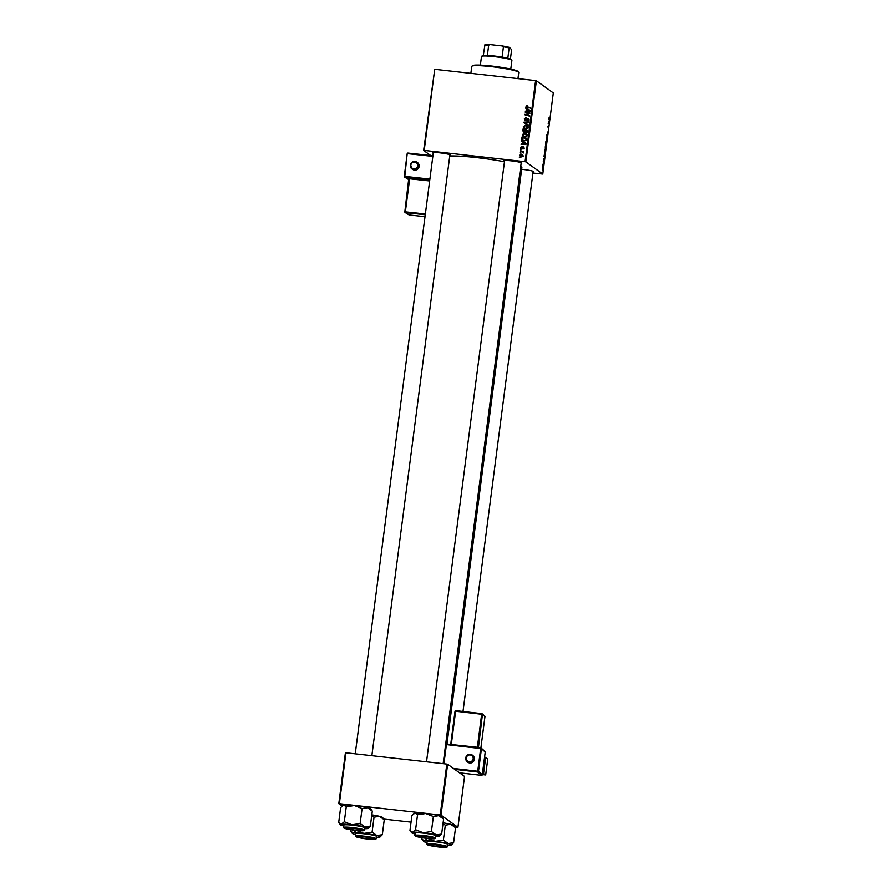 <?xml version="1.0" encoding="UTF-8"?>
<svg xmlns="http://www.w3.org/2000/svg" width="892" height="892" viewBox="0 0 892 892"><rect width="100%" height="100%" fill="white"/><g stroke="black" fill="none" stroke-linecap="round" stroke-linejoin="round"><path stroke-width="1.34" d="M504.538 161.207A9.054 0.881 7.4 0 1 504.013 160.95A9.054 0.881 7.4 0 1 503.935 160.705A9.054 0.881 7.4 0 1 512.621 161.028A9.054 0.881 7.4 0 1 521.731 162.935A9.054 0.881 7.4 0 1 521.82 163.024A9.054 0.881 7.4 0 1 521.118 163.359M521.63 169.324A9.054 0.881 7.4 0 1 533.684 171.565A9.054 0.881 7.4 0 1 533.773 171.643A9.054 0.881 7.4 0 1 533.07 171.989M433.256 153.223A9.054 0.881 7.4 0 1 432.732 152.978A9.054 0.881 7.4 0 1 432.665 152.722A9.054 0.881 7.4 0 1 441.339 153.045A9.054 0.881 7.4 0 1 450.449 154.963A9.054 0.881 7.4 0 1 450.538 155.041A9.054 0.881 7.4 0 1 449.836 155.386M520.75 166.168A39.014 3.813 7.4 0 1 521.363 166.536A39.014 3.813 7.4 0 1 521.898 167.295L446.992 744.028M520.426 149.544L521.151 149.22L520.426 149.544M519.98 152.922L520.716 152.599L519.98 152.922M522.299 134.625L524.574 133.198L526.603 134.101L527.139 135.606L524.797 137.034L523.203 136.443L522.299 134.625L524.574 133.198M521.508 141.204L526.057 143.434L525.979 144.047L521.118 144.169L522.511 143.657L522.734 141.94L521.508 141.204M524.15 132.451L522.846 130.901L523.091 128.972L527.752 130.321L527.428 132.217L526.269 132.752L525.187 131.96L523.414 132.172M523.894 122.806L523.972 122.171L528.845 121.97L524.607 122.65L528.387 125.449L523.894 122.806M527.172 105.334L527.596 105.936L526.536 106.293L527.35 107.051L530.651 108.01L527.172 107.531L525.99 106.204L527.172 105.334L525.99 106.204L527.172 107.531M526.536 106.293L530.628 108.2M525.265 112.225L529.993 113.083L525.7 114.533L529.592 116.161L524.931 114.812L529.224 113.351L525.265 112.225M430.713 155.554L423.633 150.447L434.738 69.297L424.202 150.436L525.065 161.731L535.601 80.592L536.393 80.748L525.856 161.887L525.065 161.731M434.738 69.297L535.601 80.592M525.778 108.266L530.339 110.485L530.249 111.099L525.399 111.221L526.782 110.708L527.005 109.002L525.778 108.266M525.355 119.316L526.458 120.309L528.555 118.636L529.19 119.796L527.618 121.056L528.633 119.718L528.064 118.814L525.544 120.565L524.34 118.892L526.146 117.588L524.897 118.993L525.566 120.063L528.722 118.536M524.897 118.993L526.024 120.387M527.986 121.044L529.09 120.052L528.064 118.814M525.544 120.565L524.886 120.32M523.336 126.619L525.611 125.203L527.64 126.095L528.175 127.601L525.834 129.028L524.24 128.437L523.336 126.619L525.611 125.203M521.497 148.652L520.638 147.358L522.032 146.299L521.073 147.425L521.519 148.139L523.348 146.89L524.195 148.05L523.002 149.075L523.359 147.403L521.051 148.485M521.073 147.425L522.288 148.406M522.679 147.96L523.805 147.225L523.348 146.89L524.195 148.05M524.162 148.262L523.359 147.403M521.865 138.405L522.054 136.978L526.715 138.327L526.559 139.52L524.396 140.981L522.712 140.345L521.887 139.185L522.054 136.978M519.623 155.163L521.162 154.126L522.534 154.617L523.169 155.955L521.575 156.97L520.281 156.501L519.623 155.163L521.162 154.126M520.237 150.993L523.693 151.462L522.924 151.763L523.426 152.989L522.679 151.863L523.515 152.822L520.237 150.993M523.102 151.896L523.604 152.666M519.378 157.55L520.114 157.226L519.378 157.55M545.358 149.354L545.726 145.519L545.425 149.388M544.466 154.26L544.822 156.39L543.942 156.468L544.466 154.26M548.859 118.502L549.439 120.866L549.104 117.644M547.253 132.875L547.454 132.072M547.61 132.875L547.889 132.061M547.242 137.792L546.707 135.116L547.688 134.313L546.852 134.96L547.242 137.792M546.395 141.36L546.763 137.524L546.462 141.382M542.303 170.049L542.269 169.346L542.303 170.049M532.937 173.059L542.771 174.085L553.308 92.946L536.393 80.748M542.771 174.085L525.856 161.887M545.726 144.772L545.915 141.282L546.606 142.675L546.35 144.56L546.082 145.095L545.837 144.27M548.747 121.312L549.104 123.442L548.212 123.531L548.747 121.312M548.502 125.404L548.446 128.504L547.822 126.586L548.848 125.426M543.518 159.657L543.585 160.46L544.053 159.211L543.752 161.396L543.875 158.609M543.819 159.122L543.507 159.724M543.763 159.947L544.009 159.211M543.997 160.37L543.752 161.396M543.819 160.895L544.009 160.304M544.611 151.495L544.867 149.276L545.57 150.67L544.867 153.312L544.611 151.495M545.202 152.465L544.867 153.312M542.659 169.29L542.503 167.462L542.882 166.447L542.972 168.287M542.503 167.462L542.804 166.436M542.905 165.421L542.871 164.719L542.905 165.421M543.25 163.715L543.418 165.321L543.25 163.715M543.34 162.043L543.306 161.34L543.34 162.043M342.015 806L338.793 803.681L345.405 752.803L345.973 752.792L339.361 803.681L440.224 814.965L446.825 764.087L447.628 764.243L441.016 815.121L440.224 814.965M345.973 752.792L446.825 764.087M455.087 827.074L457.93 827.33L441.016 815.121M457.93 827.33L464.542 776.441L447.628 764.243M383.805 819.101L411.056 822.145M339.361 803.681L338.793 803.681M449.746 156.033A39.014 3.813 7.4 0 1 504.459 161.786M424.202 150.436L423.633 150.447M546.462 143.01L546.138 144.593L546.462 143.01M546.16 144.593L546.45 143.902M546.16 142.419L545.793 144.27L546.16 142.419M545.603 144.248L546.027 143.478M546.919 138.784L546.696 138.015L546.294 139.029L546.473 140.858L546.919 138.784M546.517 140.88L546.874 139.866M546.194 139.018L546.696 138.015M546.763 134.725L547.621 134.815M548.234 123.352L549.104 123.442M548.948 122.494L548.803 121.658L548.948 122.494M543.964 156.29L544.822 156.39M544.678 155.431L544.521 154.595L544.678 155.431M545.425 151.016L544.889 149.945L544.934 152.811L545.425 151.016M544.644 152.777L545.224 152.365M545.882 146.79L545.659 146.02L545.257 147.024L545.436 148.864L545.882 146.79M545.48 148.886L545.837 147.871M545.157 147.013L545.659 146.02M542.983 168.22L542.57 167.529L542.76 168.8M542.492 167.518L542.827 166.949M525.745 112.37L525.332 111.723M525.789 112.058L529.971 113.273M526.927 114.856L525.7 114.533M527.384 115.179L529.636 115.849M525.41 114.956L524.998 114.287M525.946 114.499L527.874 113.596M528.332 113.92L529.224 113.351M526.247 108.545L525.856 107.72M526.313 108.055L530.327 110.53M525.923 111.054L526.782 110.708M527.239 111.043L527.005 109.002M527.35 110.697L530.238 110.998L527.529 109.337L527.35 110.697L529.781 110.664M526.994 106.627L527.808 107.386M527.629 107.854L526.447 106.527M526.001 120.888L524.34 118.892M524.797 119.227L526.603 117.911M529.09 120.052L528.521 119.149M524.362 123.085L523.972 122.171M524.429 122.505L528.8 122.316M528.454 124.958L524.607 122.65M526.068 125.527L528.097 126.43M524.474 128.593L523.794 126.954M524.563 128.013L526.403 128.861L528.075 127.857L527.384 126.519L525.522 125.694L523.894 126.72L524.563 128.013L525.946 128.537L527.674 126.776M527.964 128.225L527.618 127.523M524.607 132.785L522.846 130.901M523.303 131.236L523.091 128.972M523.548 129.307L527.73 130.511M523.872 131.403L524.686 132.284L525.6 130.422L523.571 129.641L524.228 131.96L525.143 130.098M523.414 131.079L524.686 132.284L525.009 131.157M526.135 132.228L526.771 132.585L527.607 131.001L525.689 130.254L526.313 132.25L527.15 130.678M525.678 131.904L526.771 132.585L527.038 131.525M521.53 147.76L521.976 148.473M523.459 148.897L524.228 148.306L523.816 147.726M521.954 148.975L520.638 147.358M521.095 147.682L522.433 146.623M521.965 141.482L521.575 140.668M522.032 140.992L526.046 143.478M521.642 143.991L522.511 143.657M522.968 143.98L522.734 141.94M523.069 143.645L525.957 143.935L523.247 142.274L523.069 143.645L525.5 143.612M522.511 137.312L526.693 138.516M522.957 140.512L521.887 139.185M522.344 139.52L522.322 138.728M523.047 139.955L524.942 140.813L526.302 140.356L526.57 139.007L522.534 137.647L523.047 139.955L524.485 140.49L525.845 140.022L526.113 138.673M525.031 133.532L527.06 134.424M523.437 136.599L522.757 134.948M523.526 136.019L525.366 136.866L527.038 135.863L526.347 134.514L524.485 133.7L522.846 134.725L523.526 136.019L524.909 136.532L526.581 135.528L526.18 134.447L526.637 134.781M526.916 136.231L526.581 135.528M521.619 154.461L522.745 154.795M520.527 156.657L520.081 155.498M520.515 155.542L522.099 156.791L523.203 156.223M523.169 155.933L521.151 154.639L520.058 155.219L520.961 156.356M523.125 156.167L522.099 156.791M520.058 155.219L521.642 156.468M520.471 153.056L520.047 152.42M520.716 151.138L520.304 150.48M520.761 150.815L523.671 151.651M520.906 149.678L520.482 149.042M519.869 157.683L519.445 157.048M471.913 66.175L472.693 65.584A22.991 2.252 7.4 0 1 494.726 66.409A22.991 2.252 7.4 0 1 517.839 71.271A22.991 2.252 7.4 0 1 518.074 71.483L518.665 72.252A23.694 2.319 -172.6 0 0 518.43 72.029A23.694 2.319 -172.6 0 0 494.614 67.023A23.694 2.319 -172.6 0 0 471.913 66.175A23.694 2.319 -172.6 0 0 471.768 66.387L470.865 73.345M517.962 78.619L518.754 72.486A23.694 2.319 -172.6 0 0 518.665 72.252M371.696 815.823L374.049 817.195L379.435 816.325A14.027 1.371 7.4 0 1 382.423 817.362A14.027 1.371 7.4 0 1 382.557 817.485L384.262 819.737L382.322 834.711L376.926 835.581L372.098 832.169L363.903 833.418L356.265 830.396L353.176 832.916L350.645 831.166L350.824 829.761M355.718 834.633A14.027 1.371 -172.6 0 1 355.473 834.577A14.027 1.371 7.4 0 1 352.485 833.541A14.027 1.371 7.4 0 1 352.351 833.418A14.027 1.371 7.4 0 1 353.176 832.916A14.027 1.371 7.4 0 1 363.903 833.418A14.027 1.371 7.4 0 1 376.926 835.581A14.027 1.371 7.4 0 1 380.025 837.008A14.027 1.371 7.4 0 1 379.234 837.242A14.027 1.371 7.4 0 1 376.446 837.332M356.99 836.841A9.054 0.881 7.4 0 1 356.923 836.584A9.054 0.881 7.4 0 1 365.597 836.908A9.054 0.881 7.4 0 1 374.707 838.826A9.054 0.881 7.4 0 1 374.796 838.904A9.054 0.881 7.4 0 1 366.969 838.859A9.054 0.881 7.4 0 1 356.99 836.841M376.268 838.759L376.569 836.428A10.448 1.026 -172.6 0 0 376.424 836.228A10.448 1.026 -172.6 0 0 365.408 833.953A10.448 1.026 -172.6 0 0 355.841 833.73L355.54 836.072A10.448 1.026 7.4 0 1 365.107 836.283A10.448 1.026 7.4 0 1 376.123 838.558A10.448 1.026 7.4 0 1 376.268 838.759L372.432 839.417C365.363 839.004 359.833 838.079 355.841 836.651L355.54 836.072M351.058 831.757L350.645 831.166M374.049 817.195L372.098 832.169M371.819 814.875A14.027 1.371 7.4 0 1 379.435 816.325L384.262 819.737M380.025 837.008L382.322 834.711M358.25 836.886A7.66 0.747 -172.6 0 0 358.272 836.919A7.66 0.747 -172.6 0 0 365.753 838.569A7.66 0.747 -172.6 0 0 373.402 838.881A7.66 0.747 -172.6 0 0 373.436 838.77A7.66 0.747 -172.6 0 0 365.486 837.031A7.66 0.747 -172.6 0 0 358.25 836.886M429.832 845.081A7.66 0.747 -172.6 0 0 437.782 846.642A7.66 0.747 -172.6 0 0 444.684 846.865A7.66 0.747 -172.6 0 0 444.417 846.53A7.66 0.747 -172.6 0 0 435.731 844.891A7.66 0.747 -172.6 0 0 429.554 844.902A7.66 0.747 -172.6 0 0 429.832 845.081M442.978 823.795L445.32 825.178L450.716 824.308A14.027 1.371 7.4 0 1 453.705 825.345A14.027 1.371 7.4 0 1 453.838 825.468L455.544 827.72L453.604 842.695L448.208 843.553L443.38 840.141L435.185 841.401L427.547 838.368L424.458 840.9L421.927 839.149L422.106 837.733M427 842.617A14.027 1.371 -172.6 0 1 426.755 842.561A14.027 1.371 7.4 0 1 423.767 841.524A14.027 1.371 7.4 0 1 423.633 841.39A14.027 1.371 7.4 0 1 424.458 840.9A14.027 1.371 7.4 0 1 435.185 841.401A14.027 1.371 7.4 0 1 448.208 843.553A14.027 1.371 7.4 0 1 451.307 844.992A14.027 1.371 7.4 0 1 450.516 845.215A14.027 1.371 7.4 0 1 447.728 845.315M428.272 844.813A9.054 0.881 7.4 0 1 428.205 844.557A9.054 0.881 7.4 0 1 436.879 844.88A9.054 0.881 7.4 0 1 445.989 846.798A9.054 0.881 7.4 0 1 446.078 846.887A9.054 0.881 7.4 0 1 438.251 846.842A9.054 0.881 7.4 0 1 428.272 844.813M447.539 846.742L447.851 844.401A10.448 1.026 -172.6 0 0 447.706 844.2A10.448 1.026 -172.6 0 0 436.69 841.925A10.448 1.026 -172.6 0 0 427.123 841.713L426.811 844.055A10.448 1.026 7.4 0 1 436.389 844.267A10.448 1.026 7.4 0 1 447.405 846.541A10.448 1.026 7.4 0 1 447.539 846.742L443.714 847.4C436.645 846.976 431.115 846.062 427.123 844.635L426.811 844.055M423.633 841.39L421.927 839.149M445.32 825.178L443.38 840.141M443.101 822.859A14.027 1.371 7.4 0 1 450.716 824.308L455.544 827.72M451.307 844.992L453.604 842.695M361.182 829.928A7.66 0.747 -172.6 0 0 352.496 828.289A7.66 0.747 -172.6 0 0 346.319 828.3A7.66 0.747 -172.6 0 0 346.598 828.478A7.66 0.747 -172.6 0 0 354.548 830.039A7.66 0.747 -172.6 0 0 361.438 830.262A7.66 0.747 -172.6 0 0 361.182 829.928M342.439 805.643L342.929 805.275A14.027 1.371 7.4 0 1 343.721 805.041L346.252 806.803L344.301 821.766L341.223 824.297L338.692 822.547L340.632 807.572L343.721 805.041A14.027 1.371 7.4 0 1 354.447 805.543L362.085 808.576L367.471 807.706L372.31 811.118L370.358 826.092L364.973 826.962A14.027 1.371 7.4 0 1 367.961 827.988A14.027 1.371 7.4 0 1 368.073 828.389A14.027 1.371 7.4 0 1 367.27 828.612A14.027 1.371 7.4 0 1 364.493 828.713M362.743 830.196A9.054 0.881 7.4 0 1 362.843 830.285A9.054 0.881 7.4 0 1 355.016 830.24A9.054 0.881 7.4 0 1 345.026 828.211A9.054 0.881 7.4 0 1 344.959 827.954A9.054 0.881 7.4 0 1 353.645 828.278A9.054 0.881 7.4 0 1 362.743 830.196M364.471 827.598A10.448 1.026 -172.6 0 0 353.455 825.323A10.448 1.026 -172.6 0 0 343.877 825.111L343.576 827.453A10.448 1.026 7.4 0 1 353.143 827.664A10.448 1.026 7.4 0 1 364.17 829.939A10.448 1.026 7.4 0 1 364.304 830.14L364.605 827.798A10.448 1.026 -172.6 0 0 364.471 827.598M362.085 808.576L360.145 823.539L351.95 824.799L344.301 821.766M343.766 826.014A14.027 1.371 7.4 0 1 343.52 825.959A14.027 1.371 7.4 0 1 340.387 824.788A14.027 1.371 7.4 0 1 341.223 824.297A14.027 1.371 7.4 0 1 351.95 824.799A14.027 1.371 -172.6 0 1 364.973 826.962L360.145 823.539M372.31 811.118L370.604 808.866A14.027 1.371 7.4 0 0 367.471 807.706A14.027 1.371 7.4 0 0 354.447 805.543L346.252 806.803M368.073 828.389L370.358 826.092M339.105 823.138L338.692 822.547M432.765 838.123A7.66 0.747 -172.6 0 0 424.804 836.384A7.66 0.747 -172.6 0 0 417.579 836.25A7.66 0.747 -172.6 0 0 417.601 836.272A7.66 0.747 -172.6 0 0 425.071 837.934A7.66 0.747 -172.6 0 0 432.72 838.246A7.66 0.747 -172.6 0 0 432.765 838.123M413.721 813.627L414.211 813.248A14.027 1.371 7.4 0 1 415.003 813.025L417.534 814.775L415.583 829.75L412.494 832.281L409.963 830.519L411.914 815.556L415.003 813.025A14.027 1.371 7.4 0 1 425.729 813.526L433.367 816.548L438.752 815.678L443.592 819.101L441.64 834.065L436.255 834.934A14.027 1.371 7.4 0 1 439.243 835.971A14.027 1.371 7.4 0 1 439.343 836.361A14.027 1.371 7.4 0 1 438.552 836.596A14.027 1.371 7.4 0 1 435.775 836.685M434.025 838.179A9.054 0.881 7.4 0 1 434.125 838.257A9.054 0.881 7.4 0 1 426.298 838.212A9.054 0.881 7.4 0 1 416.308 836.194A9.054 0.881 7.4 0 1 416.241 835.938A9.054 0.881 7.4 0 1 424.927 836.261A9.054 0.881 7.4 0 1 434.025 838.179M435.753 835.581A10.448 1.026 -172.6 0 0 424.737 833.306A10.448 1.026 -172.6 0 0 415.159 833.095L414.858 835.425A10.448 1.026 7.4 0 1 424.425 835.648A10.448 1.026 7.4 0 1 435.441 837.923A10.448 1.026 7.4 0 1 435.586 838.123L435.887 835.782A10.448 1.026 -172.6 0 0 435.753 835.581M433.367 816.548L431.427 831.522L423.232 832.782L415.583 829.75M415.048 833.998A14.027 1.371 7.4 0 1 414.802 833.931A14.027 1.371 7.4 0 1 411.669 832.771A14.027 1.371 7.4 0 1 412.494 832.281A14.027 1.371 7.4 0 1 423.232 832.782A14.027 1.371 -172.6 0 1 436.255 834.934L431.427 831.522M443.592 819.101L441.886 816.849A14.027 1.371 7.4 0 0 438.752 815.678A14.027 1.371 7.4 0 0 425.729 813.526L417.534 814.775M439.343 836.361L441.64 834.065M410.387 831.11L409.963 830.519M481.58 56.33L482.36 55.739A14.629 1.427 7.4 0 1 483.274 55.482A14.629 1.427 7.4 0 1 487.355 55.438A14.629 1.427 7.4 0 1 494.38 56.018A14.629 1.427 7.4 0 1 502.096 57.088A14.629 1.427 7.4 0 1 507.816 58.236A14.629 1.427 7.4 0 1 511.239 59.485L511.841 60.255A15.331 1.494 -172.6 0 0 494.179 56.62A15.331 1.494 -172.6 0 0 481.58 56.33A15.331 1.494 -172.6 0 0 481.49 56.464L480.364 65.116M510.77 69.063L511.897 60.411A15.331 1.494 -172.6 0 0 511.841 60.255M502.096 57.088L503.434 46.774L502.096 45.927A13.938 1.36 7.4 0 1 509.477 47.399L511.618 49.696L510.414 59.006M483.274 55.482L484.947 44.656A13.938 1.36 7.4 0 1 490.21 44.6L502.096 45.927M490.21 44.6L488.693 45.124A14.629 1.427 -172.6 0 0 484.612 45.169M487.355 55.438L488.693 45.124M509.477 47.399L509.154 47.923A14.629 1.427 -172.6 0 0 503.434 46.774M507.816 58.236L509.154 47.923M474.399 759.337A4.181 4.114 -48.5 0 0 473.05 755.736L472.604 755.334A4.181 4.114 131.5 0 1 471.277 762.337A4.181 4.114 131.5 0 1 465.724 757.988A4.181 4.114 131.5 0 1 472.604 755.334C469.292 753.495 466.995 754.387 465.713 757.988L467.519 762.002A4.181 4.114 -48.5 0 0 474.399 759.337M483.609 773.141L485.661 757.33L487.734 759.159L485.683 774.97L482.516 773.018M484.568 757.197L485.661 757.33M482.304 774.579L485.683 774.97M412.896 169.558A4.181 4.07 -58.4 0 0 419.14 166.436A4.181 4.07 -58.4 0 0 417.278 162.433L416.586 162.01A4.181 4.07 121.6 0 1 418.448 166.012A4.181 4.07 121.6 0 1 412.204 169.134A4.181 4.07 121.6 0 1 410.331 165.131A4.181 4.07 121.6 0 1 416.586 162.01C413.431 160.783 411.346 161.82 410.32 165.109L412.896 169.558M356.031 836.729A10.035 0.981 -172.6 0 0 367.493 839.015A10.035 0.981 -172.6 0 0 375.655 838.926A10.035 0.981 -172.6 0 0 364.204 836.64A10.035 0.981 -172.6 0 0 356.031 836.729M427.313 844.713A10.035 0.981 -172.6 0 0 438.775 846.999A10.035 0.981 -172.6 0 0 446.937 846.909A10.035 0.981 -172.6 0 0 435.486 844.624A10.035 0.981 -172.6 0 0 427.313 844.713M363.702 830.307A10.035 0.981 -172.6 0 0 352.24 828.021A10.035 0.981 -172.6 0 0 344.078 828.111A10.035 0.981 -172.6 0 0 355.54 830.396A10.035 0.981 -172.6 0 0 363.702 830.307M434.984 838.279A10.035 0.981 -172.6 0 0 423.522 836.005A10.035 0.981 -172.6 0 0 415.36 836.083A10.035 0.981 -172.6 0 0 426.811 838.368A10.035 0.981 -172.6 0 0 434.984 838.279M473.173 758.78A3.479 3.434 -48.5 0 0 470.195 754.955A3.479 3.434 -48.5 0 0 466.315 757.988A3.479 3.434 -48.5 0 0 469.292 761.824A3.479 3.434 -48.5 0 0 473.173 758.78M443.335 763.697L445.822 744.597L446.591 743.984L480.833 747.942L480.665 748.555L446.413 744.597L443.926 763.753M453.437 768.436L477.722 771.245L480.665 748.555L481.435 748.711A0.691 0.691 131.5 0 0 481.212 748.109A0.691 0.691 0 0 0 480.833 747.942A0.691 0.691 131.5 0 1 481.212 748.109L485.003 751.454A0.691 0.691 131.5 0 1 485.226 752.056L482.282 774.758L485.226 752.056L481.435 748.711L478.491 771.402L482.282 774.747A0.691 0.691 131.5 0 1 481.502 775.36L459.514 772.818L481.502 775.36L477.722 772.004L454.708 769.35M484.958 716.655L484.958 716.655A0.691 0.691 0 0 0 484.724 716.042A0.691 0.691 131.5 0 1 484.947 716.644L480.888 747.942L484.947 716.644L482.427 714.414L478.413 747.652M450.739 744.229L455.02 711.247L450.739 744.251A0.691 0.691 131.5 0 1 450.683 744.452M451.285 744.519L477.365 747.262L481.647 714.247L455.622 711.247L451.33 744.251L450.226 744.809M484.724 716.042L482.204 713.812A0.691 0.691 0 0 0 481.825 713.645L482.427 714.414A0.691 0.691 -48.5 0 0 481.825 713.645L455.79 710.634L481.814 713.645M455.779 710.634A0.691 0.691 -48.5 0 0 455.02 711.225M455.79 710.634L455.02 711.236A0.691 0.691 0 0 1 455.79 710.634M478.145 747.63A0.691 0.691 -48.5 0 1 478.134 747.418L477.32 747.529M445.81 744.586L445.822 744.597A0.691 0.691 131.5 0 1 446.569 743.984A0.691 0.691 0 0 0 445.81 744.586L443.324 763.686M477.722 771.245L477.722 772.004A0.691 0.691 131.5 0 0 478.491 771.402L477.722 771.245M485.226 752.079L485.226 752.056A0.691 0.691 0 0 0 485.003 751.454M481.513 775.36L481.502 775.36A0.691 0.691 0 0 0 482.282 774.758M410.866 165.12A3.479 3.39 -58.4 0 0 413.81 168.922A3.479 3.39 -58.4 0 0 417.634 165.845A3.479 3.39 -58.4 0 0 414.702 162.043A3.479 3.39 -58.4 0 0 410.866 165.12M429.799 179.861L404.857 177.162L408.993 179.705M409.004 178.333L429.743 180.206M432.843 156.412L407.755 153.692L407.967 153.09L432.921 155.788L407.978 153.09A0.691 0.691 0 0 0 407.198 153.692L404.812 176.382L429.888 179.102M404.277 176.371L407.22 153.703A0.691 0.68 121.6 0 1 407.956 153.09M425.261 214.727L405.425 212.575L409.294 214.961A0.691 0.68 121.6 0 1 409.015 214.86L405.146 212.486A0.691 0.68 -58.4 0 1 404.834 211.817L409.662 178.801L405.369 211.805L425.361 213.969M429.654 180.965L409.662 178.801L409.606 178.021M409.294 214.961L425.016 216.656L409.294 214.961A0.691 0.691 0 0 1 409.015 214.86M405.425 212.575L404.823 211.794A0.691 0.691 0 0 0 405.146 212.486A0.691 0.68 -58.4 0 0 405.425 212.575M404.834 211.817L408.815 178.144A0.691 0.68 -58.4 0 0 408.536 178.043M409.127 178.779A0.691 0.68 -58.4 0 0 408.815 178.144M408.982 179.771L404.578 177.062A0.691 0.68 121.6 0 0 404.857 177.162L404.254 176.382A0.691 0.691 0 0 0 404.578 177.062A0.691 0.68 121.6 0 1 404.266 176.393L407.198 153.692M352.351 833.418L351.102 831.812M463.004 711.47L533.16 171.309M355.25 753.829L433.345 152.554M371.864 755.691L449.925 154.706M343.576 827.453L343.888 828.032C346.486 829.203 352.039 830.129 360.546 830.798L364.304 830.14M340.387 824.788L339.138 823.193M504.616 160.538L426.532 761.813M521.207 162.69L443.146 763.675M414.858 835.425L415.17 836.016C417.768 837.187 423.321 838.101 431.828 838.781L435.586 838.123M411.669 832.771L410.42 831.166M480.833 747.942L446.58 743.984"/></g></svg>
